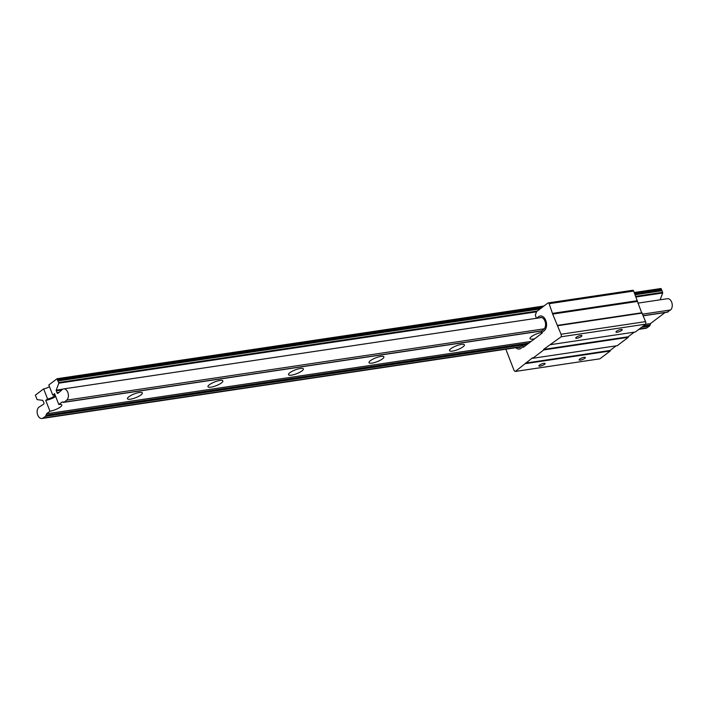 <?xml version="1.0" encoding="UTF-8"?>
<svg xmlns="http://www.w3.org/2000/svg" width="707" height="707" viewBox="0 0 707 707"><rect width="100%" height="100%" fill="white"/><g stroke="black" fill="none" stroke-linecap="round" stroke-linejoin="round"><path stroke-width="1.06" d="M539.547 317.823A6.213 4.012 81.5 0 1 540.528 317.47A6.213 4.012 81.5 0 1 544.885 321.013L544.947 321.155A6.213 4.012 81.5 0 1 543.692 329.365L541.394 331.097L541.924 332.467L544.187 330.761L541.924 332.467L542.163 333.077L523.445 347.243L523.207 346.633L520.944 348.348A7.821 5.046 81.5 0 1 519.353 349.028A7.821 5.046 81.5 0 1 515.871 347.703A7.821 5.046 -98.5 0 0 519.353 349.028A7.821 5.046 -98.5 0 0 520.944 348.348L523.207 346.633L524.514 346.439M538.699 316.665A7.821 5.046 81.5 0 1 540.289 315.985A7.821 5.046 81.5 0 1 546.166 321.676A7.821 5.046 81.5 0 1 544.187 330.761A7.821 5.046 -98.5 0 0 545.769 320.439A7.821 5.046 -98.5 0 0 540.289 315.985A7.821 5.046 -98.5 0 0 538.699 316.665L536.586 318.265L538.699 316.665M526.901 344.627L522.676 345.263L523.207 346.633M522.676 345.263L520.379 346.996A6.213 4.012 81.5 0 1 519.115 347.544A6.213 4.012 81.5 0 1 517.798 347.411M579.722 359.103A3.332 0.848 158.7 0 0 579.139 359.943A3.332 0.848 158.7 0 0 581.419 359.898A3.332 0.848 158.7 0 0 584.751 358.352A3.332 0.848 158.7 0 0 585.343 357.521A3.332 0.848 158.7 0 0 583.063 357.565A3.332 0.848 158.7 0 0 579.722 359.103M539.468 365.121A3.332 0.848 158.7 0 0 538.875 365.952A3.332 0.848 158.7 0 0 541.155 365.908A3.332 0.848 158.7 0 0 544.496 364.37A3.332 0.848 158.7 0 0 545.088 363.531A3.332 0.848 158.7 0 0 542.799 363.575A3.332 0.848 158.7 0 0 539.468 365.121M576.311 337.248A3.332 0.848 158.7 0 0 575.719 338.079A3.332 0.848 158.7 0 0 577.999 338.034A3.332 0.848 158.7 0 0 581.34 336.497A3.332 0.848 158.7 0 0 581.923 335.657A3.332 0.848 158.7 0 0 579.643 335.701A3.332 0.848 158.7 0 0 576.311 337.248M616.566 331.23A3.332 0.848 158.7 0 0 615.974 332.069A3.332 0.848 158.7 0 0 618.254 332.025A3.332 0.848 158.7 0 0 621.594 330.478A3.332 0.848 158.7 0 0 622.187 329.648A3.332 0.848 158.7 0 0 619.898 329.692A3.332 0.848 158.7 0 0 616.566 331.23M505.841 349.196L513.874 369.92A2.704 1.75 -98.5 0 0 515.332 371.449L532.512 357.795L532.716 358.299L543.78 349.93L543.586 349.417L561.155 336.779A2.704 1.75 -98.5 0 0 561.031 334.243L552.688 314.094L549.118 303.683A1.352 0.875 -98.5 0 0 548.172 302.914A1.352 0.875 -98.5 0 0 547.898 303.038L536.631 311.557L535.332 315.048L536.401 318.291M515.332 371.449L599.872 358.82L610.247 350.981L525.708 363.601M610.247 350.981L610.053 350.469L616.177 345.838M525.513 363.098L610.053 350.469M532.716 358.299L617.255 345.679L628.32 337.301L543.78 349.93M628.32 337.301L628.125 336.797L634.25 332.166M543.586 349.417L628.125 336.797M550.788 344.627L635.328 331.998L645.694 324.16L561.155 336.779M645.694 324.16A2.704 1.75 -98.5 0 0 645.571 321.623L641.868 312.768L557.443 325.414M641.656 312.803L633.658 291.063A1.352 0.875 -98.5 0 0 632.712 290.285L548.172 302.914M552.688 314.094L637.237 301.474M543.983 305.99L57.117 378.705L48.81 384.988L52.742 395.072L54.589 393.675L58.814 404.519A7.998 2.024 158.7 0 1 61.845 404.961A7.998 2.024 158.7 0 1 60.431 406.967A7.998 2.024 158.7 0 1 49.976 411.209L46.574 413.781L531.151 341.41M49.976 411.209L45.743 400.365L47.59 398.978A4.666 1.184 158.7 0 0 53.688 396.494A4.666 1.184 158.7 0 0 54.51 395.328A4.666 1.184 158.7 0 0 52.742 395.072M128.868 396.742A7.998 2.024 158.7 0 0 127.463 398.748A7.998 2.024 158.7 0 0 132.934 398.642A7.998 2.024 158.7 0 0 140.949 394.939A7.998 2.024 158.7 0 0 142.354 392.942A7.998 2.024 158.7 0 0 136.884 393.039A7.998 2.024 158.7 0 0 128.868 396.742M209.387 384.723A7.998 2.024 158.7 0 0 207.973 386.72A7.998 2.024 158.7 0 0 213.452 386.623A7.998 2.024 158.7 0 0 221.459 382.92A7.998 2.024 158.7 0 0 222.873 380.914A7.998 2.024 158.7 0 0 217.394 381.02A7.998 2.024 158.7 0 0 209.387 384.723M289.897 372.695A7.998 2.024 158.7 0 0 288.491 374.701A7.998 2.024 158.7 0 0 293.962 374.595A7.998 2.024 158.7 0 0 301.977 370.892A7.998 2.024 158.7 0 0 303.383 368.895A7.998 2.024 158.7 0 0 297.912 368.992A7.998 2.024 158.7 0 0 289.897 372.695M370.415 360.676A7.998 2.024 158.7 0 0 369.001 362.673A7.998 2.024 158.7 0 0 374.48 362.576A7.998 2.024 158.7 0 0 382.487 358.864A7.998 2.024 158.7 0 0 383.901 356.867A7.998 2.024 158.7 0 0 378.422 356.964A7.998 2.024 158.7 0 0 370.415 360.676M450.925 348.648A7.998 2.024 158.7 0 0 449.519 350.645A7.998 2.024 158.7 0 0 454.99 350.548A7.998 2.024 158.7 0 0 463.005 346.845A7.998 2.024 158.7 0 0 464.411 344.839A7.998 2.024 158.7 0 0 458.94 344.945A7.998 2.024 158.7 0 0 450.925 348.648M541.889 332.378A7.998 2.024 158.7 0 0 531.443 336.62A7.998 2.024 158.7 0 0 530.029 338.626A7.998 2.024 158.7 0 0 534.686 338.741M57.117 378.705L58.822 383.176L56.215 390.167L56.958 392.677A1.22 0.787 -98.5 0 0 58.168 393.163L62.49 389.345A5.992 3.871 81.5 0 1 63.595 388.903A5.992 3.871 81.5 0 1 67.792 392.323A5.992 3.871 81.5 0 1 66.697 400.144L64.275 402.133L62.216 401.956L58.814 404.519M637.882 303.135L667.452 298.716A5.992 3.871 81.5 0 1 671.65 302.136A5.992 3.871 81.5 0 1 670.554 309.958L666.984 312.255L643.299 315.799M46.574 413.781L45.557 416.29L43.047 418.04A5.992 3.871 81.5 0 1 41.943 418.482A5.992 3.871 81.5 0 1 37.462 414.214A5.992 3.871 81.5 0 1 38.832 407.241L43.489 404.271A1.22 0.787 -98.5 0 0 43.852 402.592L42.747 400.365L37.117 399.605L35.35 395.169L43.657 388.885A4.666 1.184 158.7 0 0 49.455 386.632M634.223 292.512L660.974 288.518L661.584 290.798M641.567 327.279L649.415 326.104L646.896 327.854A5.992 3.871 81.5 0 1 645.8 328.295L638.854 329.338M45.557 416.29L527.272 344.344M643.29 325.971L650.228 324.937L649.415 326.104M46.37 415.124L528.995 343.045M645.447 324.345L650.431 323.603L650.228 324.937M665.04 312.547L650.431 323.603M63.135 402.442L541.527 331M64.275 402.133L541.765 330.823M643.255 315.658L668.133 311.946M635.098 294.748L662.044 290.727L662.68 292.998L660.144 299.812M58.186 380.914L540.086 308.941M57.453 380.278L541.306 308.013M634.824 294.05L661.31 290.091M57.824 379.995L541.686 307.731M634.745 293.838L661.681 289.808M47.59 398.978L43.657 388.885M45.743 400.365A7.998 2.024 158.7 0 0 55.685 396.494M525.681 363.522L610.221 350.893M543.754 349.85L628.293 337.221M561.031 334.243L645.571 321.623M557.708 325.706L642.248 313.077M552.768 314.041L637.307 301.412M552.874 313.325L637.414 300.696M549.118 303.683L633.658 291.063M43.047 418.04L520.785 346.686M639.305 328.994L646.896 327.854M66.697 400.144L544.257 328.817M642.654 314.129L670.554 309.958M56.958 392.677L58.814 392.403M56.242 390.838L61.465 390.061M56.215 390.167L62.737 389.195M58.822 383.176L536.525 311.84M635.973 296.984L662.68 292.998M58.805 382.514L537.302 311.045M635.726 296.348L662.662 292.327M57.47 379.085L543.276 306.529M634.382 292.919L661.328 288.898M557.328 325.397L641.868 312.768M63.595 388.903L541.571 317.523M41.943 418.482L520.325 347.04"/></g></svg>
